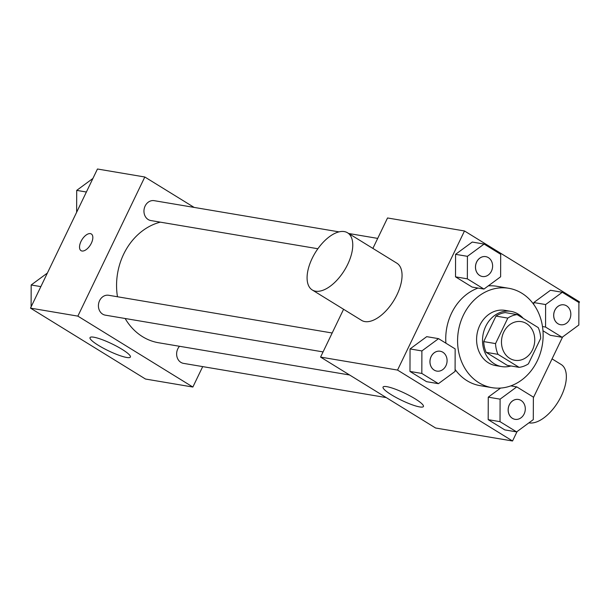 <?xml version="1.0" encoding="UTF-8"?>
<svg xmlns="http://www.w3.org/2000/svg" width="610" height="610" viewBox="0 0 610 610"><rect width="100%" height="100%" fill="white"/><g stroke="black" fill="none" stroke-linecap="round" stroke-linejoin="round"><path stroke-width="0.91" d="M503.738 332.107A19.596 16.546 -80.4 0 1 521.375 321.645A19.596 16.546 -80.4 0 1 534.429 343.727A19.596 16.546 -80.4 0 1 514.855 360.296A19.596 16.546 -80.4 0 1 503.738 332.107M498.012 354.349L519.087 367.342A26.611 22.463 -80.4 0 0 528.413 363.85L540.681 338.359A26.611 22.463 -80.4 0 0 538.218 327.593L517.143 314.6A26.611 22.463 -80.4 0 0 507.817 318.092L495.549 343.59A26.611 22.463 -80.4 0 0 498.012 354.349L486.178 352.351L507.253 365.344L519.087 367.342M507.817 318.092L495.983 316.094A26.611 22.463 -80.4 0 1 505.301 312.602L517.143 314.6M495.983 316.094L483.715 341.592L495.549 343.59M486.178 352.351A26.611 22.463 -80.4 0 1 483.715 341.592M523.227 318.351A27.999 23.63 99.6 0 0 518.233 314.127A27.999 23.63 99.6 0 0 510.936 311.367A27.999 23.63 99.6 0 0 482.975 335.042A27.999 23.63 99.6 0 0 501.618 366.579A27.999 23.63 99.6 0 0 510.936 365.969M501.618 366.579L495.694 365.581A27.999 23.63 -80.4 0 1 479.818 325.313A27.999 23.63 -80.4 0 1 505.019 310.368L510.936 311.367M463.387 315.179A50.394 42.54 -80.4 0 1 508.748 288.286A50.394 42.54 -80.4 0 1 542.305 345.054A50.394 42.54 -80.4 0 1 491.973 387.663A50.394 42.54 -80.4 0 1 463.387 315.179M445.91 343.194A50.394 42.54 -80.4 0 1 451.553 313.182A50.394 42.54 -80.4 0 1 478.042 288.072M488.282 285.877A50.394 42.54 -80.4 0 1 496.906 286.288L508.748 288.286M491.973 387.663L480.131 385.665A50.394 42.54 -80.4 0 1 455.098 369.439M550.319 335.294L542.969 330.757L550.319 335.294L562.153 337.292L578.829 325.016L578.898 302.507L562.298 292.274L545.622 304.55L545.553 327.059L562.153 337.292M562.298 292.274L550.456 290.276L533.788 302.552L533.78 304.512L533.788 302.552L545.622 304.55M500.093 399.154L488.259 397.156L500.589 388.074L488.259 397.156L488.183 419.657L504.79 429.897L516.624 431.895L533.292 419.619L533.369 397.11L516.761 386.877L500.093 399.154L500.025 421.662L516.624 431.895M578.89 303.132L579.5 301.874L464.492 230.961L397.537 370.079L512.545 440.992L517.089 431.552M533.361 397.735L562.618 336.949M484.088 244.053L472.247 242.056L455.578 254.332L455.51 276.841L472.109 287.074L483.951 289.071L500.619 276.795L500.688 254.294L484.088 244.053L467.42 256.33L467.351 278.839L483.951 289.071M438.559 338.657L426.718 336.659L410.05 348.935L409.981 371.444L426.581 381.677L438.422 383.675L455.091 371.398L455.159 348.897L438.559 338.657L421.891 350.933L421.823 373.442L438.422 383.675M372.885 248.407L387.533 217.968L464.492 230.961M343.582 309.278L320.578 357.094L435.586 428.007L512.545 440.992M320.578 357.094L397.537 370.079M386.809 386.664A22.395 3.889 25.7 0 1 410.255 396.012A22.395 3.889 25.7 0 1 423.424 406.504A22.395 3.889 25.7 0 1 401.555 400.297A22.395 3.889 25.7 0 1 383.057 387.083A22.395 3.889 25.7 0 1 386.809 386.664M347.555 232.791L396.843 263.177A33.596 17.042 121.7 0 1 393.717 300.722A33.596 17.042 121.7 0 1 361.577 320.372L312.289 289.986A33.596 17.042 121.7 0 1 312.16 258.388A33.596 17.042 121.7 0 1 347.555 232.791A33.596 17.042 121.7 0 1 344.429 270.329A33.596 17.042 121.7 0 1 312.289 289.986M528.916 422.844A33.596 17.042 -58.3 0 0 561.276 396.081A33.596 17.042 -58.3 0 0 561.147 364.483L552.065 358.886M117.471 296.757A61.595 51.995 -80.4 0 1 123.662 254.156A61.595 51.995 -80.4 0 1 160.316 222.147M349.606 374.99L158.592 342.751A61.595 51.995 -80.4 0 1 125.141 318.496M332.168 332.999L108.649 295.27A10.08 8.509 99.6 0 0 98.584 303.795A10.08 8.509 99.6 0 0 105.294 315.149L323.071 351.909M317.879 248.743L150.822 220.546A10.08 8.509 -80.4 0 1 145.111 206.05A10.08 8.509 -80.4 0 1 154.177 200.667L338.985 231.861M386.26 397.59L183.503 363.369A10.08 8.509 -80.4 0 1 177.784 348.874A10.08 8.509 -80.4 0 1 179.523 346.282M194.14 207.415L144.814 176.999L77.859 316.125L192.867 387.037L202.703 366.61M192.867 387.037L145.508 379.039L30.5 308.126L97.455 169.008L144.814 176.999M30.5 308.126L77.859 316.125M93.772 337.2A22.395 3.889 25.7 0 1 117.227 346.549A22.395 3.889 25.7 0 1 130.387 357.048A22.395 3.889 25.7 0 1 108.519 350.834A22.395 3.889 25.7 0 1 90.021 337.62A22.395 3.889 25.7 0 1 93.772 337.2M81.038 250.657A9.798 4.971 121.7 0 1 81 241.446A9.798 4.971 121.7 0 1 91.317 233.973A9.798 4.971 121.7 0 1 90.41 244.923A9.798 4.971 121.7 0 1 81.038 250.657A9.798 4.971 121.7 0 1 81 241.438A9.798 4.971 121.7 0 1 91.325 233.973M47.382 273.051L31.171 284.984L31.11 306.868M31.171 284.984L40.855 286.616M92.911 178.448L76.707 190.381L76.639 212.265M76.707 190.381L86.384 192.013M436.836 371.109A10.08 8.509 -80.4 0 1 436.813 371.101A10.08 8.509 -80.4 0 1 431.095 356.606A10.08 8.509 -80.4 0 1 440.168 351.23A10.08 8.509 -80.4 0 1 440.191 351.23M426.718 336.659L410.05 348.935L421.891 350.933M410.05 348.935L409.981 371.444L421.823 373.442M409.981 371.444L426.581 381.677M431.14 356.614A10.08 8.509 -80.4 0 1 440.214 351.238A10.08 8.509 -80.4 0 1 446.924 362.592A10.08 8.509 -80.4 0 1 436.859 371.109A10.08 8.509 -80.4 0 1 431.14 356.614M515.069 419.329L515.015 419.322A10.08 8.509 -80.4 0 1 515.015 419.322A10.08 8.509 -80.4 0 1 509.304 404.826A10.08 8.509 -80.4 0 1 518.37 399.451A10.08 8.509 -80.4 0 1 518.393 399.451L518.424 399.458A10.08 8.509 -80.4 0 1 525.134 410.812A10.08 8.509 -80.4 0 1 515.069 419.329A10.08 8.509 -80.4 0 1 509.35 404.834A10.08 8.509 -80.4 0 1 518.424 399.458M510.829 385.878L516.761 386.877M488.259 397.156L488.183 419.657L500.025 421.662M488.183 419.657L504.79 429.897M482.365 276.505A10.08 8.509 -80.4 0 1 482.342 276.498A10.08 8.509 -80.4 0 1 476.623 262.003A10.08 8.509 -80.4 0 1 485.697 256.627A10.08 8.509 -80.4 0 1 485.72 256.627L485.743 256.635A10.08 8.509 -80.4 0 1 492.453 267.988A10.08 8.509 -80.4 0 1 482.388 276.505A10.08 8.509 -80.4 0 1 476.669 262.01A10.08 8.509 -80.4 0 1 485.743 256.635M472.247 242.056L455.578 254.332L467.42 256.33M455.578 254.332L455.51 276.841L467.351 278.839M455.51 276.841L472.109 287.074M554.833 310.223A10.08 8.509 -80.4 0 1 563.899 304.847A10.08 8.509 -80.4 0 1 563.93 304.847A10.08 8.509 -80.4 0 1 570.663 316.209A10.08 8.509 -80.4 0 1 560.598 324.726A10.08 8.509 -80.4 0 1 560.544 324.718A10.08 8.509 -80.4 0 1 554.833 310.223M550.456 290.276L533.788 302.552M542.488 326.541L545.553 327.059M560.544 324.718L560.598 324.726A10.08 8.509 -80.4 0 1 554.879 310.231A10.08 8.509 -80.4 0 1 563.953 304.855L563.899 304.847M348.714 233.5L377.697 238.396"/></g></svg>
